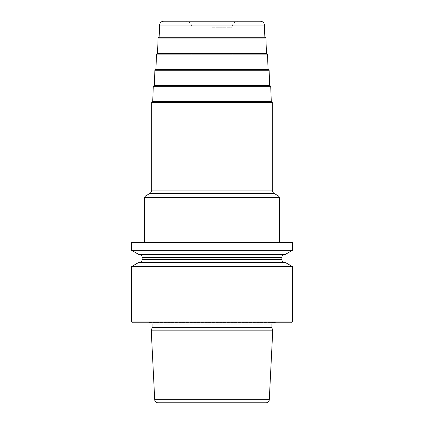 <?xml version="1.0" encoding="UTF-8"?>
<svg xmlns="http://www.w3.org/2000/svg" width="424" height="424" viewBox="0 0 424 424"><rect width="100%" height="100%" fill="white"/><g stroke="black" fill="none" stroke-linecap="round" stroke-linejoin="round"><path stroke-width="0.32" stroke-dasharray="2.12 1.59" d="M292.422 242.56L131.578 242.56M212 242.56L279.352 242.56L212 242.56L212 182.044L212 242.56M292.422 250.319L131.578 250.319M292.422 321.975L131.578 321.975M292.422 266.569L131.578 266.569M285.315 254.421L138.685 254.421M284.88 254.421L139.12 254.421L284.88 254.421M284.88 262.467L139.12 262.467L284.88 262.467M285.315 262.467L138.685 262.467M291.617 322.781L132.383 322.781M147.488 322.781L276.512 322.781L147.488 322.781L150.239 322.394A1.606 1.606 0 0 1 151.527 322.781M276.512 322.781L273.761 322.394A1.606 1.606 0 0 0 272.473 322.781M272.733 330.821L151.267 330.821M154.092 85.537L269.908 85.537M155.693 69.451L268.307 69.451M157.293 53.371L266.707 53.371M260.4 21.2L163.6 21.2M272.314 102.428L212 102.428L212 21.2L238.14 21.2L185.86 21.2L212 21.2L212 182.044M212 186.062L191.897 186.062L232.103 186.062L212 186.062L212 21.2M212 322.781L212 318.758M281.865 257.437L142.135 257.437M281.865 259.451L142.135 259.451M273.761 322.394L150.239 322.394L273.761 322.394M271.927 323.989L152.073 323.989M271.927 327.609L152.073 327.609M271.985 328.028L152.015 328.028M269.282 399.742L154.718 399.742M279.352 197.399L144.648 197.399M278.547 196.005L145.453 196.005M149.672 193.567L274.328 193.567M272.314 190.084L151.686 190.084M212 102.428L151.686 102.428M270.713 86.311L153.287 86.311M269.113 70.225L154.887 70.225M267.507 54.145L156.493 54.145M265.906 38.059L158.094 38.059M264.417 25.074L159.583 25.074M212 27.231L232.103 27.231L212 27.231M273.538 322.378L150.462 322.378L273.538 322.378M232.103 186.062L232.103 27.231C232.463 23.569 234.472 21.555 238.14 21.2M191.897 186.062L191.897 27.231C191.537 23.569 189.528 21.555 185.86 21.2"/><path stroke-width="0.64" d="M292.422 242.56L131.578 242.56L131.578 250.319L292.422 250.319L292.422 242.56M292.422 266.569L292.422 321.975L131.578 321.975L131.578 266.569L138.685 262.467L285.315 262.467L292.422 266.569L131.578 266.569M292.422 250.319L285.315 254.421L138.685 254.421L131.578 250.319M284.88 262.467A3.016 3.016 0 0 1 281.865 259.451L281.865 257.437A3.016 3.016 0 0 1 284.88 254.421M139.12 262.467A3.016 3.016 0 0 0 142.135 259.451L142.135 257.437A3.016 3.016 0 0 0 139.12 254.421M131.578 321.975L132.383 322.781L291.617 322.781L292.422 321.975M272.473 322.781A1.606 1.606 0 0 0 271.927 323.989L271.927 327.609A1.606 1.606 0 0 0 271.985 328.028L272.733 330.821L151.267 330.821L154.718 399.742A3.217 3.217 0 0 0 157.935 402.8L266.065 402.8L157.935 402.8M151.527 322.781A1.606 1.606 0 0 1 152.073 323.989L152.073 327.609A1.606 1.606 0 0 1 152.015 328.028L151.267 330.821M272.733 330.821L269.282 399.742A3.217 3.217 0 0 1 266.065 402.8M151.686 190.084C151.633 191.606 150.965 192.766 149.672 193.567L274.328 193.567C273.035 192.766 272.367 191.606 272.314 190.084L151.686 190.084L151.686 102.428L152.486 101.622L271.514 101.622L152.719 101.622L153.287 86.311L270.713 86.311L271.281 101.622M270.713 86.311L269.908 85.537L154.092 85.537L153.287 86.311M269.113 70.225L268.307 69.451L155.693 69.451L154.887 70.225L269.113 70.225L269.68 85.537M267.507 54.145L266.707 53.371L157.293 53.371L156.493 54.145L267.507 54.145L268.074 69.451M157.527 53.371L158.094 38.059L265.906 38.059L265.101 37.285L158.899 37.285L264.873 37.285L264.417 25.074L159.583 25.074L159.127 37.285M159.583 25.074C159.885 22.711 161.226 21.417 163.6 21.2L260.4 21.2C262.774 21.417 264.115 22.711 264.417 25.074M281.865 257.437L142.135 257.437M281.865 259.451L142.135 259.451M271.927 323.989L152.073 323.989M271.927 327.609L152.073 327.609M271.985 328.028L152.015 328.028M269.282 399.742L154.718 399.742M144.648 197.399L279.352 197.399L278.547 196.005L145.453 196.005L144.648 197.399L144.648 242.56M151.686 102.428L272.314 102.428L271.514 101.622M279.352 242.56L279.352 197.399M274.328 193.567L278.547 196.005M149.672 193.567L145.453 196.005M272.314 190.084L272.314 102.428M154.887 70.225L154.32 85.537M156.493 54.145L155.926 69.451M265.906 38.059L266.473 53.371M158.094 38.059L158.899 37.285"/></g></svg>
